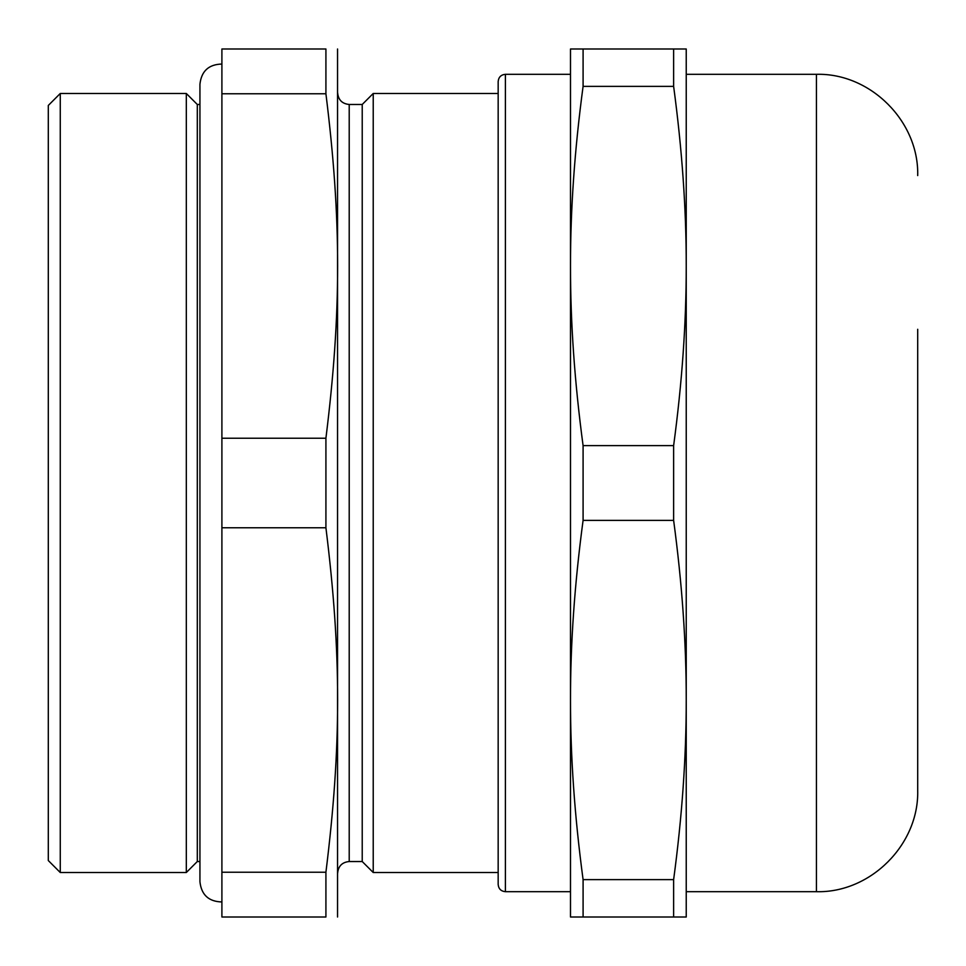 <?xml version="1.0" encoding="UTF-8"?>
<svg xmlns="http://www.w3.org/2000/svg" width="966" height="966" viewBox="0 0 966 966"><rect width="100%" height="100%" fill="white"/><g stroke="black" fill="none" stroke-linecap="round" stroke-linejoin="round"><path stroke-width="1.45" d="M199.938 104.473L197.306 104.473L197.306 861.527L199.938 861.527M221.902 872.238L221.902 917L325.916 917C341.529 917 341.529 917 325.916 917C341.529 917 341.529 917 325.916 917L325.916 872.238L221.902 872.238L221.902 527.762L325.916 527.762C341.529 653.704 341.529 746.307 325.916 872.238M221.902 438.238L221.902 93.762L325.916 93.762C341.529 219.693 341.529 312.296 325.916 438.238L221.902 438.238L221.902 527.762M325.916 93.762L325.916 49C341.529 49 341.529 49 325.916 49C341.529 49 341.529 49 325.916 49L221.902 49L221.902 93.762M197.306 104.473L186.317 93.485L186.317 872.515L197.306 861.527M60.266 93.485L48.3 105.451L48.3 860.549L60.266 872.515L60.266 93.485L186.317 93.485M325.916 438.238L325.916 527.762M337.545 49L337.545 917M337.641 873.095C338.317 866.067 342.181 862.203 349.209 861.527L349.209 104.473L362.226 104.473L362.226 861.527L373.226 872.515L498.166 872.515M362.226 104.473L373.226 93.485L373.226 872.515M498.166 282.277L498.166 81.542C498.589 77.147 501.004 74.744 505.399 74.31L505.399 891.69C501.004 891.256 498.589 888.853 498.166 884.458L498.166 282.277M570.495 266L570.495 49L686.234 49L686.234 266C686.295 322.753 682.093 382.633 673.628 445.628L583.09 445.628C574.637 382.633 570.435 322.753 570.495 266C570.435 209.248 574.637 149.368 583.09 86.372L673.628 86.372C682.093 149.368 686.295 209.248 686.234 266L686.234 700C686.295 756.752 682.093 816.632 673.628 879.628L583.09 879.628C574.637 816.632 570.435 756.752 570.495 700L570.495 266M673.628 917L570.495 917L570.495 700C570.435 643.247 574.637 583.367 583.09 520.372L673.628 520.372C682.093 583.367 686.295 643.247 686.234 700L686.234 917L673.628 917L673.628 879.628M673.628 86.372L673.628 49M673.628 520.372L673.628 445.628M583.09 86.372L583.09 49M583.09 917L583.09 879.628M583.09 520.372L583.09 445.628M917.7 329.285L917.7 790.417L917.7 329.285M686.234 891.69L816.427 891.69L816.427 74.31L686.234 74.31M221.902 64.046C208.716 64.384 201.399 71.11 199.938 84.223L199.938 881.777C201.399 894.89 208.716 901.616 221.902 901.954M60.266 872.515L186.317 872.515M349.209 104.473C342.181 103.797 338.317 99.933 337.641 92.905M349.209 861.527L362.226 861.527M373.226 93.485L498.166 93.485M570.495 74.31L505.399 74.31M570.495 891.69L505.399 891.69M816.427 74.31C870.535 72.921 919.089 121.462 917.7 175.583M816.427 891.69C870.547 893.079 919.089 844.538 917.7 790.417"/></g></svg>
